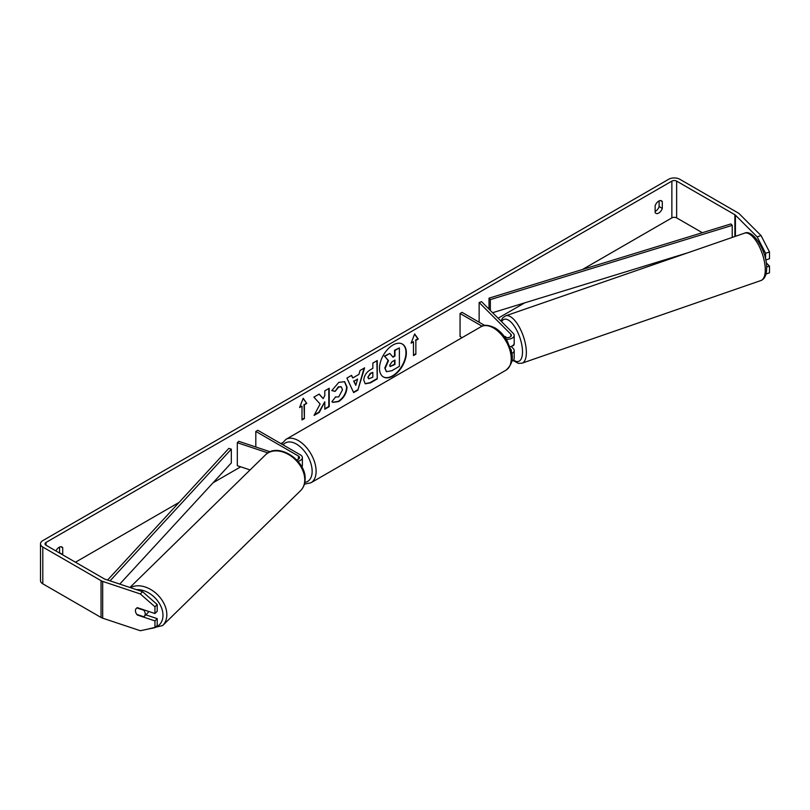 <?xml version="1.0" encoding="UTF-8"?>
<svg xmlns="http://www.w3.org/2000/svg" width="810" height="810" viewBox="0 0 810 810"><rect width="100%" height="100%" fill="white"/><g stroke="black" fill="none" stroke-linecap="round" stroke-linejoin="round"><path stroke-width="1.21" d="M297.948 461.295A6.753 3.898 0 0 0 302.383 457.64A6.753 3.898 0 0 0 300.399 454.876L257.803 430.282L255.808 431.436L255.808 446.988M296.622 459.837A3.939 2.278 0 0 0 299.568 457.64A3.939 2.278 0 0 0 298.414 456.03L255.808 431.436M267.968 452.922L237.32 442.705L238.727 441.298L270.186 451.788M301.857 466.965A6.753 3.898 0 0 0 302.383 465.456L302.383 457.64M237.32 442.705L237.32 465.689L250.077 469.942M148.524 611.388A5.629 4.03 45.6 0 1 147.653 613.048L144.281 616.349A5.629 4.03 45.6 0 1 143.795 616.734L136.829 614.405A5.629 4.03 45.6 0 1 135.462 610.699A5.629 4.03 45.6 0 1 136.384 608.32M136.9 607.925L143.846 610.244A5.629 4.03 45.6 0 1 145.213 613.95A5.629 4.03 45.6 0 1 144.281 616.349M392.931 376.042A18.995 10.965 120 0 0 405.334 359.316A18.995 10.965 120 0 0 402.428 344.098A18.995 10.965 120 0 0 392.931 345.04A18.995 10.965 120 0 0 380.528 361.766A18.995 10.965 120 0 0 383.434 376.984A18.995 10.965 120 0 0 392.931 376.042M383.241 376.873A18.995 10.965 120 0 0 392.536 375.82A18.995 10.965 120 0 0 404.889 359.265A18.995 10.965 120 0 0 402.226 343.987M659.127 200.9L659.127 206.56A5.629 3.25 -60 0 1 655.543 211.228A5.629 3.25 -60 0 1 655.138 211.43M658.722 213.06A5.629 3.25 -60 0 1 655.908 213.344A5.629 3.25 -60 0 1 655.138 212.534L655.138 205.77A5.629 3.25 -60 0 1 661.537 200.829A5.629 3.25 -60 0 1 662.307 201.639L662.307 208.403A5.629 3.25 -60 0 1 658.722 213.06M320.112 404.018L314.077 415.408L319.312 412.391L324.79 401.76L324.79 409.222L329.204 406.671L329.204 388.284L324.79 390.835L324.79 395.584L323.18 398.601L319.17 394.075L313.875 397.143L320.112 404.018M352.755 377.956L358.931 374.392L360.055 370.474L364.611 367.851L357.868 390.147L353.636 392.587L346.903 378.067L351.601 375.354L352.755 377.956L351.368 375.486M702.3 232.703L676.644 217.89A3.382 1.954 0 0 0 671.865 217.89L582.522 269.467M524.718 302.849L498.099 318.208M282.295 442.807L280.898 443.617M240.702 466.823L213.05 482.78M179.131 502.372L75.451 562.221M757.158 236.874L761.056 235.578L769.5 251.981L765.602 253.287L757.158 236.874L735.419 215.136A3.382 1.954 0 0 0 734.883 214.731L676.644 181.116A3.382 1.954 0 0 0 671.865 181.116L45.998 542.457A3.382 1.954 0 0 0 45.006 543.834A3.382 1.954 0 0 0 45.998 545.211L104.237 578.836A3.382 1.954 0 0 0 104.935 579.15L142.58 591.695L157.211 604.533L157.211 611.287L154.953 613.534L137.406 607.682A5.629 3.979 45 0 0 136.343 608.361A5.629 3.979 45 0 0 135.756 612.421M62.633 554.82A5.629 3.25 120 0 0 62.714 554.577L62.714 547.803A5.629 3.25 120 0 0 61.945 547.003A5.629 3.25 120 0 0 55.951 550.962M299.609 407.531L303.193 398.287L306.777 403.39L304.388 404.767L304.388 418.557L301.998 419.934L301.998 406.144L299.609 407.531M415.864 340.402L418.254 339.025L414.669 333.933L411.085 343.167L413.475 341.79L413.475 355.58L415.864 354.203L415.864 340.402L415.864 354.203M363.801 380.234L363.801 380.184C364.105 375.637 366.393 372.114 370.646 369.613L372.833 368.347L372.833 363.093L377.247 360.551L377.247 378.938L370.423 382.877L365.269 383.798L363.801 380.234M335.34 396.92L338.691 396.92L342.488 389.863L341.253 386.826L338.691 387.089L335.097 391.402L331.776 390.582L338.823 382.36L344.675 381.723L347.034 387.18C346.65 393.275 343.855 398.075 338.641 401.598L332.799 402.378L331.887 401.659L335.542 397.032M761.056 235.578L739.317 213.84A7.887 4.546 0 0 0 738.062 212.898L679.823 179.273A7.887 4.546 0 0 0 668.675 179.273L42.809 540.614A7.887 4.546 0 0 0 40.5 543.834A7.887 4.546 0 0 0 42.809 547.054L101.047 580.679A7.887 4.546 0 0 0 102.678 581.398L140.332 593.953L142.58 591.695M59.444 552.977A5.629 3.25 120 0 0 59.535 552.734L59.535 547.074M145.82 614.841L157.211 618.637L154.953 620.895L137.406 615.043A5.629 3.979 45 0 1 136.86 614.415M157.211 604.533L154.953 606.791L154.953 613.534M154.953 606.791L140.332 593.953M40.5 543.834L40.5 580.608A7.887 4.546 0 0 0 42.809 583.828L101.047 617.453A7.887 4.546 0 0 0 102.678 618.182L140.332 630.727L154.953 627.639L157.211 625.391L157.211 618.637M154.953 620.895L154.953 627.639M766.655 267.037L769.5 266.085L769.5 272.838L766.058 273.983M765.602 253.287L765.602 259.281M765.754 259.98L769.5 258.734L769.5 251.981M769.5 266.085L766.25 262.845M662.307 201.639L660.464 200.566M662.307 208.403L659.127 206.56M62.714 547.803L60.871 546.74M62.714 554.577L59.535 552.734M385.226 368.236L388.506 360.622L384.699 356.4L389.812 353.454L393.022 357.18L394.966 356.056L394.966 350.477L399.381 347.925L399.381 366.353L391.837 370.707L386.603 371.689L384.831 367.953L388.111 360.399L384.699 356.4M386.238 371.476L384.831 368.003M392.759 356.866L394.561 355.833L394.561 350.244L399.381 347.925M384.304 356.167L389.812 353.454M303.102 398.51L306.777 403.39M306.372 403.157L304.388 404.767M303.983 404.534L304.388 418.557M301.998 419.479L303.983 418.335M299.832 406.934L301.998 406.144M415.469 353.97L413.475 355.114M411.318 342.569L413.475 341.79M415.469 340.18L417.849 338.793L414.588 334.145M357.575 379.11L354.021 381.166L355.792 385.337L357.575 379.11L354.021 381.166M353.626 380.933L355.792 385.337M364.044 368.175L357.868 390.147M357.473 389.914L353.474 392.222M368.216 377.45L368.752 378.796L372.833 377.207L372.833 372.347L370.737 373.552L367.821 377.227L368.57 378.655M367.821 377.227L370.342 373.319L372.833 372.347M376.852 360.784L377.247 378.938M376.852 378.705L370.028 382.654L365.077 383.677M323.18 398.601L319.049 394.156M324.79 408.767L328.809 406.448L328.809 388.517M314.432 414.75L318.917 412.158L324.79 401.76M344.473 381.621L346.639 386.957C346.255 393.042 343.46 397.852 338.246 401.365L332.596 402.256M341.05 386.724L338.286 386.866L335.097 391.402M334.702 391.169L331.827 390.471M389.671 365.3L390.147 366.545L394.966 364.48L394.966 360.055L392.04 361.746L389.671 365.3M389.975 366.403L394.561 364.257L394.561 360.288M506.189 339.188A6.753 3.898 180 0 0 514.188 335.35A6.753 3.898 180 0 0 513.287 333.396L481.575 301.684L479.135 302.494L510.847 334.216A3.939 2.278 180 0 1 511.373 335.35A3.939 2.278 180 0 1 508.974 337.446A3.939 2.278 180 0 1 504.691 336.98A5.629 2.258 70.9 0 1 504.954 336.656L504.994 336.636A5.629 2.298 71.6 0 1 505.227 336.525A5.629 2.298 71.6 0 1 505.318 336.494L506.361 337.537M511.728 353.535A6.753 3.898 0 0 0 514.188 350.517A6.753 3.898 0 0 0 513.287 348.573L511.14 346.427M514.188 350.517L514.188 358.334A6.753 3.898 180 0 1 511.697 361.361M511.252 351.074A3.939 2.278 0 0 0 511.373 350.517A3.939 2.278 0 0 0 510.847 349.383L510.796 349.333M462.075 337.669L460.06 336.494L460.06 313.51L462.044 312.366L484.724 325.458M482.051 326.207L460.06 313.51M514.188 335.35L514.188 343.167A6.753 3.898 180 0 1 509.956 346.781M479.135 302.494L479.135 322.228M514.188 342.701A5.629 2.258 70.9 0 1 514.208 343.156A5.629 2.258 70.9 0 1 513.236 345.667L511.768 346.174A5.629 2.258 70.9 0 1 511.677 346.204M505.693 337.385L504.954 336.656M732.22 237.431L732.22 225.362L730.904 223.935L489.017 298.171L489.017 309.136M732.22 225.362L490.344 299.609L490.344 310.453M490.344 299.609L489.017 298.171M687.963 252.74L492.591 312.711M107.608 580.041L228.835 448.386L231.326 449.145L231.326 462.935L119.769 584.091M110.049 580.851L231.326 449.145M298.414 456.03L298.414 459.25M129.914 587.473L265.538 454.825A25.059 17.911 45.6 0 1 289.879 455.321A25.059 17.911 45.6 0 1 304.762 479.966A25.059 17.911 45.6 0 1 300.581 490.647L162.648 625.553A25.059 17.911 -134.4 0 0 166.83 614.881A25.059 17.911 -134.4 0 0 153.92 591.604A25.059 17.911 -134.4 0 0 130.42 587.645M136.444 589.65A22.245 15.896 45.6 0 1 162.982 615.438A22.245 15.896 45.6 0 1 155.034 627.568M154.589 627.72A22.245 15.896 45.6 0 1 151.693 628.327M671.865 181.116L671.865 217.89M45.998 542.457L45.998 545.211M102.678 581.398L102.678 618.182M676.644 181.116L676.644 217.89M734.883 214.731L734.883 236.51M735.419 215.136L735.419 236.317M42.809 547.054L42.809 583.828M101.047 580.679L101.047 617.453M510.847 334.216L510.847 336.484M506.027 370.15A25.059 14.469 -120 0 0 509.865 350.072A25.059 14.469 -120 0 0 493.503 327.989A25.059 14.469 -120 0 0 480.968 326.754C483.803 324.506 488.44 324.871 494.91 327.858C499.719 330.723 503.79 335.006 507.1 340.706L511.211 350.902C513.763 358.344 512.031 364.753 506.027 370.15L310.939 482.78L304.428 484.157M480.968 326.754L285.889 439.384A25.059 14.469 60 0 1 298.414 440.63A25.059 14.469 60 0 1 314.776 462.702A25.059 14.469 60 0 1 310.939 482.78M304.833 482.436A22.245 12.838 -120 0 0 311.526 465.892A22.245 12.838 -120 0 0 296.419 444.072A22.245 12.838 -120 0 0 283.105 444.892M765.268 269.365A25.059 10.034 -109.1 0 0 757.826 243.769A25.059 10.034 -109.1 0 0 744.552 233.159C753.29 228.825 766.969 251.809 766.675 267.918C766.614 274.863 764.701 279.065 760.934 280.523A25.059 10.034 -109.1 0 0 765.268 269.365M500.924 321.033L502.706 317.854L505.642 315.829A25.059 10.034 70.9 0 1 518.916 326.43A25.059 10.034 70.9 0 1 526.358 352.026A25.059 10.034 70.9 0 1 522.025 363.184L760.934 280.523M513.52 360.035A22.245 8.91 -109.1 0 0 522.511 351.469A22.245 8.91 -109.1 0 0 513.996 325.731A22.245 8.91 -109.1 0 0 501.613 321.722M162.648 625.553L146.792 629.36M300.581 490.647C303.558 487.63 305.076 483.803 305.137 479.176C306.261 460.232 277.769 441.693 265.538 454.825M285.889 439.384L281.596 444.022M505.642 315.829L744.552 233.159M513.074 360.48L518.43 363.386L522.025 363.184"/></g></svg>
